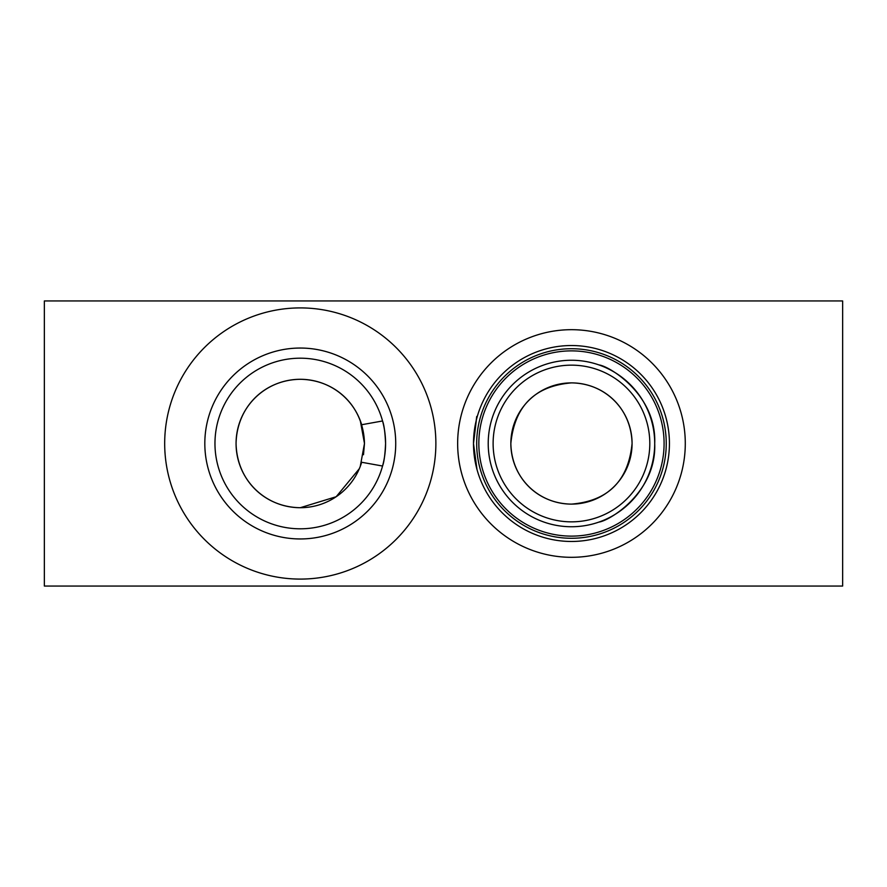 <?xml version="1.0" encoding="UTF-8"?>
<svg xmlns="http://www.w3.org/2000/svg" width="887" height="887" viewBox="0 0 887 887"><rect width="100%" height="100%" fill="white"/><g stroke="black" fill="none" stroke-linecap="round" stroke-linejoin="round"><path stroke-width="1.33" d="M359.335 468.691L336.173 496.731L300.272 507.708A64.208 64.208 0 0 1 236.064 443.5A64.208 64.208 0 0 1 361.674 424.729L382.552 420.97C384.071 424.962 385.08 432.479 385.579 443.5C385.08 454.521 384.071 462.027 382.552 466.03L361.674 462.271A64.208 64.208 0 0 1 300.272 507.708C264.581 507.253 236.84 480.211 236.064 443.5C236.84 406.9 264.492 379.725 300.272 379.292C336.084 379.791 363.659 406.778 364.479 443.5L360.322 420.771M473.492 443.5C477.417 409.306 478.215 405.614 473.492 443.5L476.973 469.367M358.57 416.591L360.2 420.471M598.947 364.923C609.58 366.154 656.724 394.915 654.706 443.378C656.801 492.119 609.646 520.769 598.947 522.077C609.635 520.758 656.646 492.196 654.706 443.688C656.846 394.937 609.668 366.231 598.947 364.923M300.272 307.911A135.589 135.589 0 0 0 164.683 443.5A135.589 135.589 0 0 0 300.272 579.089A135.589 135.589 0 0 0 435.872 443.5A135.589 135.589 0 0 0 300.272 307.911M300.272 348.048A95.452 95.452 0 0 0 204.819 443.5A95.452 95.452 0 0 0 300.272 538.952A95.452 95.452 0 0 0 395.724 443.5A95.452 95.452 0 0 0 300.272 348.048M300.272 358.193A85.307 85.307 0 0 0 214.964 443.5A85.307 85.307 0 0 0 300.272 528.807A85.307 85.307 0 0 0 385.579 443.5A85.307 85.307 0 0 0 300.272 358.193M571.461 365.156A78.344 78.344 0 0 0 493.117 443.5A78.344 78.344 0 0 0 571.461 521.844A78.344 78.344 0 0 0 649.805 443.5A78.344 78.344 0 0 0 571.461 365.156M571.461 360.255A83.245 83.245 0 0 0 488.216 443.5A83.245 83.245 0 0 0 571.461 526.745A83.245 83.245 0 0 0 654.706 443.5A83.245 83.245 0 0 0 571.461 360.255M571.461 350.875A92.625 92.625 0 0 0 478.836 443.5A92.625 92.625 0 0 0 571.461 536.125A92.625 92.625 0 0 0 664.086 443.5A92.625 92.625 0 0 0 571.461 350.875M571.461 348.724A94.776 94.776 0 0 0 476.685 443.5A94.776 94.776 0 0 0 571.461 538.276A94.776 94.776 0 0 0 666.248 443.5A94.776 94.776 0 0 0 571.461 348.724M475.643 463.901L473.514 445.773M571.461 345.531A97.969 97.969 0 0 0 473.492 443.5A97.969 97.969 0 0 0 571.461 541.469A97.969 97.969 0 0 0 669.43 443.5A97.969 97.969 0 0 0 571.461 345.531M571.461 329.687A113.813 113.813 0 0 0 457.648 443.5A113.813 113.813 0 0 0 571.461 557.313A113.813 113.813 0 0 0 685.285 443.5A113.813 113.813 0 0 0 571.461 329.687M571.461 382.885A60.615 60.615 0 0 0 510.845 443.5A60.615 60.615 0 0 0 571.461 504.115A60.615 60.615 0 0 0 632.076 443.5A60.615 60.615 0 0 0 571.461 382.885C534.772 385.989 514.571 406.168 510.845 443.433C511.522 478.026 537.71 503.727 571.461 504.115C608.116 501.033 628.329 480.854 632.076 443.567C631.389 408.985 605.256 383.295 571.461 382.885M842.65 586.052L44.35 586.052L44.35 300.948L842.65 300.948L842.65 586.052M360.277 466.329L364.479 443.5L363.493 454.721M360.211 466.518L359.091 469.234M359.213 468.957L360.166 466.629"/></g></svg>

